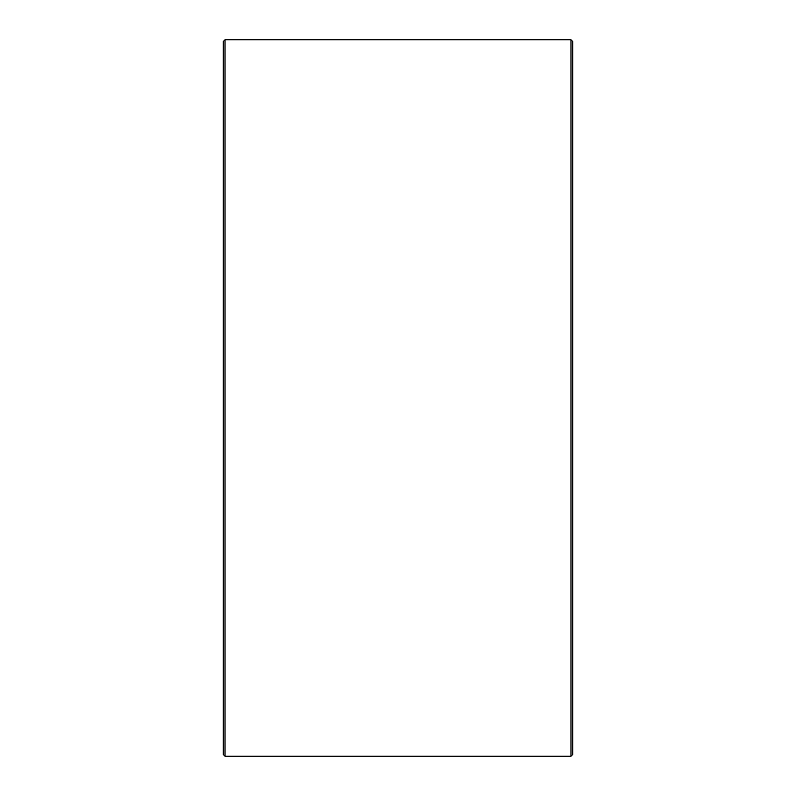 <?xml version="1.0" encoding="UTF-8"?>
<svg xmlns="http://www.w3.org/2000/svg" width="796" height="796" viewBox="0 0 796 796"><rect width="100%" height="100%" fill="white"/><g stroke="black" fill="none" stroke-linecap="round" stroke-linejoin="round"><path stroke-width="1.19" d="M572.732 41.551L572.732 754.449L570.981 756.2L570.981 39.8L572.732 41.551M225.019 756.2L223.268 754.449L223.268 41.551L225.019 39.8L225.019 756.2L570.981 756.2M225.019 39.8L570.981 39.8"/></g></svg>

